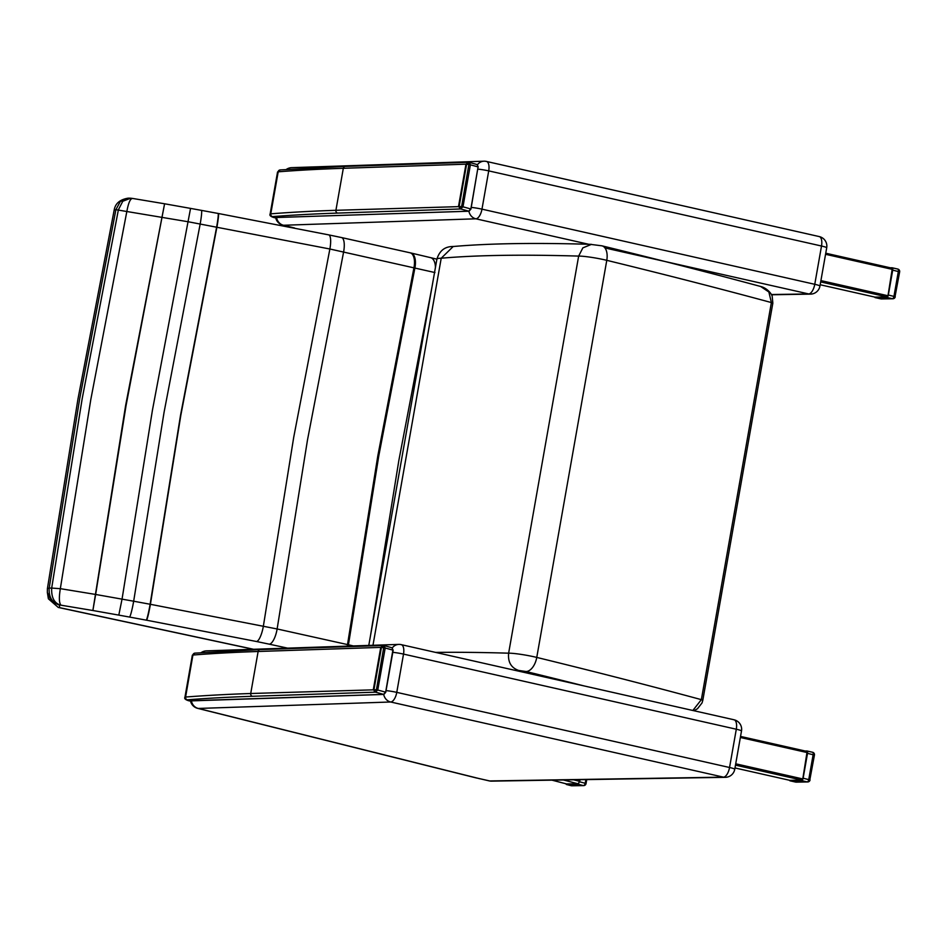<?xml version="1.0" encoding="UTF-8"?>
<svg xmlns="http://www.w3.org/2000/svg" width="947" height="947" viewBox="0 0 947 947"><rect width="100%" height="100%" fill="white"/><g stroke="black" fill="none" stroke-linecap="round" stroke-linejoin="round"><path stroke-width="1.42" d="M693.997 710.735L697.525 708.699L702.035 702.923L702.816 700.247L701.36 699.655L692.861 710.475M515.05 670.334A1255.473 120.328 10 0 1 518.672 670.44C511.143 667.836 507.793 662.083 508.634 653.181A1270.116 121.737 -170 0 0 435.656 652.412M760.619 286.468L768.869 291.984L771.379 302.567L772.835 303.158L772.207 296.423C772.302 295.109 767.922 288.255 760.678 286.491C711.126 273.115 658.212 259.561 601.949 245.829A14.643 8.18 -76.3 0 1 606.778 260.33A1367.172 131.041 10 0 1 771.379 302.567L701.36 699.655A1367.172 131.041 -170 0 0 536.76 657.419A14.643 8.18 103.7 0 1 525.928 671.494A1352.529 129.632 10 0 1 584.039 685.912M591.508 244.362L582.855 247.865L578.653 256.092L508.634 653.181A19.52 1.87 -170 0 1 536.76 657.419L606.778 260.33A19.52 1.87 10 0 0 578.653 256.092A1270.116 121.737 10 0 0 441.219 258.223L453.199 246.516C489.019 243.379 535.114 242.657 591.508 244.362M372.976 645.274L441.219 258.223A39.04 3.741 10 0 0 436.898 259.147C440.698 247.013 449.103 246.433 454.217 246.469M47.35 592.431L48.392 598.812L58.264 607.441L59.661 607.654L59.365 605.133L51.245 600.765L47.35 592.431L47.409 588.679L49.173 588.099C48.664 597.083 52.121 602.754 59.519 605.097L60.371 605.109C54.157 603.061 51.268 597.379 51.683 588.063L49.185 588.087L79.714 398.58L115.901 209.678L188.571 221.823L329.876 249.002L434.957 272.558M60.371 605.109L61.01 605.192C59.093 603.109 58.868 597.604 60.336 588.691L51.683 588.063M126.898 211.157L90.794 399.61L60.336 588.655L95.647 594.456L126.069 405.494L164.589 203.783L125.643 405.411L92.877 610.507L95.647 594.456L133.669 601.215L164.068 412.288L200.184 223.965A14.643 1.29 100.5 0 0 201.391 210.364L190.548 208.399L152.443 410.169L122.045 599.12L118.801 615.112L129.55 617.065A14.643 1.29 -79.5 0 0 133.669 601.215L150.407 604.304L180.806 415.378L216.934 227.043A14.643 1.006 100.4 0 0 218.39 213.501A14.643 1.006 100.4 0 1 218.39 213.501L218.082 213.442A14.643 1.03 100.4 0 1 216.65 226.996L180.522 415.319L150.123 604.257A14.643 1.03 -79.6 0 1 146.276 620.155L146.584 620.202A14.643 1.006 -79.6 0 0 150.407 604.304L277.128 628.962L307.467 440.118L343.619 251.902A14.643 5.055 102 0 0 341.512 237.555L328.68 234.868A14.643 4.001 101.6 0 1 328.68 234.868A14.643 4.001 101.6 0 1 329.876 249.002L293.724 437.254L263.373 626.121A14.643 4.001 -78.4 0 1 256.578 641.521L269.291 644.173A14.643 5.055 -78 0 0 277.128 628.962L348.449 644.789L378.764 455.992L414.928 267.812A14.643 7.221 103.1 0 0 410.986 253.003L410.11 252.802A14.643 7.15 103.1 0 1 413.981 267.599L377.829 455.779L347.513 644.576A14.643 7.15 -76.9 0 1 347.218 646.138M353.338 645.937L348.449 644.789A14.643 7.221 -76.9 0 1 348.212 646.103M128.839 198.16L128.153 198.16C120.222 199.486 115.605 203.214 114.315 209.358L77.974 398.971L47.409 588.667M130.686 198.219L122.779 201.249L118.387 209.796L82.2 398.628L51.694 588.028M132.379 198.408L164.127 203.7M132.722 198.527C130.497 198.195 128.555 202.386 126.91 211.122M128.153 198.16L120.281 201.533L115.901 209.678M114.196 209.879L115.913 209.654M432.104 286.325L398.805 460.727L370.502 635.674M818.776 236.525A9.766 4.321 102.7 0 1 819.238 236.572L819.238 236.572A9.766 4.321 102.7 0 1 821.511 246.019A9.766 0.935 10 0 1 826.707 247.794L826.707 247.794A9.766 9.766 0 0 0 819.238 236.572L819.238 236.572A9.766 4.321 102.7 0 1 821.511 246.019A9.766 0.935 10 0 1 826.707 247.794L819.948 286.065A9.766 0.935 -170 0 0 814.763 284.301A9.766 4.321 102.7 0 1 808.655 293.937A9.766 8.701 89.1 0 0 810.502 294.126L810.502 294.126A9.766 9.766 0 0 0 819.948 286.065L819.948 286.065A9.766 0.935 -170 0 0 814.763 284.301A9.766 4.321 102.7 0 1 808.655 293.937A9.766 8.701 89.1 0 0 810.502 294.126A9.766 9.766 0 0 0 819.948 286.065L826.707 247.794A9.766 9.766 0 0 0 819.238 236.572A9.766 4.321 102.7 0 0 818.776 236.525M481.976 209.157A9.766 4.321 102.7 0 1 475.868 218.804A9.766 8.843 -91.9 0 1 468.907 211.228A9.766 8.843 -91.9 0 0 475.868 218.804L588.714 244.279L475.868 218.804A9.766 4.321 102.7 0 0 481.976 209.157A9.766 0.935 -170 0 0 471.239 207.417A9.766 0.935 -170 0 1 481.976 209.157L814.763 284.301L481.976 209.157L488.723 170.886L821.511 246.019L814.763 284.301L821.511 246.019L488.723 170.886L481.976 209.157M485.989 161.392A9.766 4.321 102.7 0 1 486.45 161.44L486.45 161.44A9.766 4.321 102.7 0 1 488.723 170.886A9.766 0.935 10 0 0 477.998 169.146A9.766 0.935 10 0 1 488.723 170.886A9.766 4.321 102.7 0 0 486.45 161.44L819.238 236.572L486.45 161.44A9.766 9.766 0 0 0 483.976 161.203L483.976 161.203A9.766 8.843 -91.9 0 0 477.489 164.683A9.766 8.843 -91.9 0 1 483.976 161.203L291.652 167.655A9.766 8.843 88.1 0 0 286.834 169.43A9.766 8.843 88.1 0 1 291.652 167.655A9.766 9.766 0 0 0 286.302 169.466A9.766 9.766 0 0 1 291.652 167.655L483.976 161.203A9.766 9.766 0 0 1 486.45 161.44A9.766 4.321 102.7 0 0 485.989 161.392M283.544 225.256A9.766 5.753 104 0 1 282.857 225.149L293.203 227.742L282.857 225.149A9.766 5.753 104 0 0 283.544 225.256L475.868 218.804L283.544 225.256A9.766 8.843 88.1 0 1 276.571 217.68A9.766 8.843 88.1 0 0 283.544 225.256L294.564 228.002L283.544 225.256M566.495 783.915L578.12 783.796L579.682 781.382L573.586 779.807M579.978 779.701L579.682 781.382M789.751 780.328L802.014 780.15L802.784 778.943L807.14 751.456L740.542 736.423L807.14 751.456M874.957 297.121L887.221 296.944L887.978 295.748L892.334 268.25L825.748 253.216L892.334 268.25M807.519 753.35L814.444 755.067A2.439 2.439 0 0 0 812.585 752.261A2.439 1.077 102.7 0 1 813.153 754.617L808.762 779.499A2.439 1.077 102.7 0 1 807.235 781.902A2.439 2.178 89.1 0 0 807.696 781.95A2.439 2.439 0 0 0 810.064 779.937L803.127 778.221L807.519 753.35A2.439 1.077 -77.3 0 0 806.951 750.983A2.439 1.077 -77.3 0 0 806.832 750.971L805.139 751.007M809.792 779.997L814.444 755.067M789.502 780.269A2.439 1.077 -77.3 0 0 789.999 780.813A2.439 1.077 -77.3 0 0 790.118 780.825L801.6 780.636A2.439 1.077 -77.3 0 0 803.127 778.221M807.696 781.95L796.214 782.139A2.439 2.178 -90.9 0 1 795.752 782.092A2.439 1.077 102.7 0 1 795.634 782.08A2.439 1.077 102.7 0 1 795.527 782.044M892.713 270.144L899.65 271.86A2.439 2.439 0 0 0 897.78 269.055A2.439 1.077 102.7 0 1 898.348 271.422L893.968 296.293A2.439 1.077 102.7 0 1 892.441 298.707A2.439 2.178 89.1 0 0 892.903 298.755A2.439 2.439 0 0 0 895.258 296.731L888.333 295.026L892.713 270.144A2.439 1.077 -77.3 0 0 892.145 267.776A2.439 1.077 -77.3 0 0 892.038 267.764L890.334 267.8M894.998 296.79L899.65 271.86M874.708 297.074A2.439 1.077 -77.3 0 0 875.206 297.607A2.439 1.077 -77.3 0 0 875.312 297.618L886.806 297.429A2.439 1.077 -77.3 0 0 888.333 295.026M892.903 298.755L881.408 298.944A2.439 2.178 -90.9 0 1 880.947 298.897A2.439 1.077 102.7 0 1 880.84 298.885A2.439 1.077 102.7 0 1 880.722 298.838M565.773 783.749L566.472 784.459L578.286 784.27L580.227 779.689M566.33 784.447L571.207 785.714A2.439 2.439 0 0 0 571.87 785.797A2.439 2.178 -90.9 0 1 571.408 785.75A2.439 1.563 104.6 0 1 571.207 785.714A2.439 1.563 104.6 0 1 571.029 785.655M585.779 783.643L585.21 783.264A2.439 1.563 104.6 0 1 583.222 785.56A2.439 2.178 89.1 0 0 583.683 785.608A2.439 2.439 0 0 0 586.039 783.583L586.749 779.582M733.57 719.732A9.766 4.321 102.7 0 1 734.032 719.779A9.766 4.321 102.7 0 1 736.304 729.226L729.557 767.496L396.769 692.364A9.766 4.321 102.7 0 1 390.673 701.999L723.449 777.144A9.766 8.701 89.1 0 0 725.295 777.333A9.766 9.766 0 0 0 734.754 769.272L734.754 769.272A9.766 0.935 -170 0 0 729.557 767.496A9.766 4.321 102.7 0 1 723.449 777.144L489.694 780.944A9.766 4.321 102.7 0 1 489.232 780.896L489.232 780.896A9.766 9.766 0 0 0 491.54 781.133L491.54 781.133A9.766 8.701 -90.9 0 1 489.694 780.944L480.165 778.789L489.232 780.896M400.794 644.599A9.766 4.321 102.7 0 1 401.256 644.647L734.032 719.779A9.766 9.766 0 0 1 741.501 730.989L734.754 769.272M392.295 647.89A9.766 8.843 -91.9 0 1 398.782 644.41A9.766 9.766 0 0 1 401.256 644.647L401.256 644.647A9.766 4.321 102.7 0 1 403.517 654.093L736.304 729.226A9.766 0.935 10 0 1 741.501 730.989M725.295 777.333L491.54 781.133M480.165 778.789A53.896 5.161 10 0 1 477.324 778.126L479.679 778.742M191.377 700.875A9.766 8.843 88.1 0 0 198.337 708.451A9.766 5.753 104 0 1 197.663 708.356L476.684 778.043M477.324 778.126L198.337 708.451L390.673 701.999A9.766 8.843 -91.9 0 1 383.701 694.423M392.792 652.341A9.766 0.935 10 0 1 403.517 654.093L396.769 692.364A9.766 0.935 -170 0 0 386.045 690.623M398.782 644.41L206.446 650.861A9.766 8.843 88.1 0 0 201.64 652.625M189.921 700.898A1.219 1.101 -91.9 0 1 189.412 700.91L189.116 700.839M189.672 700.934L383.866 694.423A1.219 1.101 -91.9 0 1 383.866 694.423L383.866 694.423A1.219 1.101 -91.9 0 1 383.606 694.4L188.998 700.804A6.179 0.592 10 0 1 187.269 699.821L187.34 699.821A2340.262 224.309 10 0 1 252.411 696.294L375.012 692.174L373.355 689.392L380.765 647.381L381.416 647.405L374.006 689.416L375.308 692.186L377.77 690.043L376.421 689.747L375.841 692.269A71.723 6.878 10 0 1 383.606 694.4L385.465 692.15A74.091 7.103 -170 0 0 377.77 690.043L385.18 648.032L384.056 645.605L376.421 689.747L250.718 693.512A2.368 2.143 88.1 0 0 252.411 696.294M393.041 650.293L392.046 647.784L384.245 645.653M383.535 645.546L381.416 647.405L385.18 648.032A74.091 7.103 10 0 1 392.875 650.127L385.63 692.304M383.085 645.499L260.141 649.595L194.975 653.134A2.368 2.202 -94.5 0 0 194.893 653.134L192.348 655.217A8.547 0.817 10 0 1 192.916 655.028L185.588 697.039A2.368 2.202 85.5 0 0 187.34 699.821M383.239 645.534L380.765 647.381L258.129 651.489A2.368 2.143 -91.9 0 1 260.141 649.595M275.115 217.692A1.219 1.101 -91.9 0 1 274.618 217.703L274.31 217.632M273.825 217.502A2.368 1.492 -75.5 0 0 274.014 217.573L469.061 211.217A1.219 1.101 -91.9 0 1 468.812 211.193L274.192 217.597A6.179 0.592 10 0 1 272.464 216.626L272.547 216.614A2340.262 224.309 10 0 1 337.606 213.087L460.218 208.979L458.561 206.186L465.971 164.174L466.611 164.198L459.2 206.209L460.502 208.979L462.976 206.837L461.627 206.553L461.035 209.062A71.723 6.878 10 0 1 468.812 211.193L470.659 208.944A74.091 7.103 -170 0 0 462.976 206.837L470.375 164.825L469.25 162.399L461.627 206.553L335.913 210.305A2.368 2.143 88.1 0 0 337.606 213.087M469.12 211.217A1.219 1.101 -91.9 0 1 469.061 211.217L470.955 209.074L478.069 166.932L477.241 164.577L469.274 162.41M468.729 162.339L466.611 164.198L470.375 164.825A74.091 7.103 10 0 1 478.069 166.932L470.837 209.098M468.292 162.304L345.347 166.4L280.182 169.927A2.368 2.202 -94.5 0 0 278.193 171.821L270.783 213.833A2.368 2.202 85.5 0 0 272.547 216.614M468.445 162.328L465.971 164.174L343.323 168.294A2.368 2.143 -91.9 0 1 345.347 166.4M518.672 670.44L525.928 671.494M253.595 649.275L59.661 607.654M61.01 605.192L92.415 610.424M92.877 610.507L118.801 615.112M129.55 617.065L146.276 620.155M146.584 620.202L256.578 641.521M269.291 644.173L287.675 648.139M435.963 258.933A14.643 7.446 103.3 0 1 436.046 258.945A14.643 7.446 103.3 0 1 436.875 259.241M430.412 257.608A14.643 7.836 103.5 0 1 430.494 257.62A14.643 7.836 103.5 0 1 435.431 267.445M410.536 252.932A14.643 7.221 103.1 0 1 410.986 253.003L436.898 259.147L368.785 645.416M410.027 252.79A14.643 7.15 103.1 0 1 410.11 252.802L341.512 237.555A14.643 5.055 102 0 0 341.465 237.543M218.07 213.442A14.643 1.03 100.4 0 1 218.082 213.442L201.391 210.364A14.643 1.29 100.5 0 0 201.38 210.364M604.967 247.948L808.655 293.937L771.367 294.541L808.655 293.937L604.967 247.948M566.768 783.986L552.042 780.15M563.394 779.973L578.12 783.796M735.476 765.129L802.014 780.15M802.784 778.943L735.712 763.803M789.869 780.352L734.979 767.958L789.81 780.34M740.353 737.488L807.424 752.628M820.682 281.922L887.221 296.944M887.978 295.748L820.919 280.596M875.064 297.145L820.185 284.751L875.016 297.145M825.559 254.293L892.619 269.433M807.057 751.018L812.467 752.249A2.439 1.077 102.7 0 1 812.585 752.261L806.951 750.983M801.6 780.636L807.235 781.902L795.752 782.092L790.118 780.825M892.263 267.823L897.673 269.043A2.439 1.077 102.7 0 1 897.78 269.055L892.145 267.776M886.806 297.429L892.441 298.707L880.947 298.897L875.312 297.618M566.472 784.459L571.408 785.75L583.222 785.56L578.286 784.27M585.85 779.606L585.21 783.264L579.836 781.867M391.833 647.748A71.723 6.878 -170 0 0 384.423 645.712M188.619 700.709A2.368 1.492 -75.5 0 0 188.808 700.78C185.411 699.762 184.12 698.578 184.937 697.241A8.547 0.817 -170 0 1 185.505 697.051L192.916 655.028A2.368 2.202 -94.5 0 1 194.893 653.134L194.975 653.134A2.368 2.202 -94.5 0 0 192.999 655.028A2342.618 224.534 10 0 1 258.129 651.489L250.718 693.512A2342.618 224.534 -170 0 0 185.588 697.039L185.505 697.051A2.368 2.202 85.5 0 0 187.269 699.821M189.66 700.934L188.808 700.78A2.368 1.492 -75.5 0 0 188.998 700.804M478.247 167.086L477.241 164.577M477.039 164.553A71.723 6.878 -170 0 0 469.629 162.505M274.192 217.597A2.368 1.492 -75.5 0 1 274.014 217.573C270.617 216.555 269.327 215.371 270.132 214.034A8.547 0.817 -170 0 1 270.712 213.844L278.193 171.821A2342.618 224.534 10 0 1 343.323 168.294L335.913 210.305A2342.618 224.534 -170 0 0 270.783 213.833L270.712 213.844A2.368 2.202 85.5 0 0 272.464 216.626M280.182 169.927L277.542 172.023A8.547 0.817 10 0 1 278.122 171.833A2.368 2.202 -94.5 0 1 280.134 169.939M590.608 244.373L601.949 245.829M702.816 700.247L772.835 303.158M253.263 649.287L58.264 607.441M328.68 234.868L218.39 213.501M190.548 208.399L164.589 203.783M130.568 198.207L132.331 198.397M128.603 198.16L130.189 198.183M771.474 294.766L810.502 294.126L771.474 294.766M275.672 217.703A9.766 9.766 0 0 0 282.857 225.149A9.766 9.766 0 0 1 275.672 217.703M551.971 780.15L566.626 783.962M789.999 780.813L795.634 782.08A2.439 2.439 0 0 0 796.214 782.139M875.206 297.607L880.84 298.885A2.439 2.439 0 0 0 881.408 298.944M571.87 785.797L583.683 785.608M190.477 700.91A9.766 9.766 0 0 0 197.663 708.356M206.446 650.861A9.766 9.766 0 0 0 201.107 652.672M383.866 694.423L385.749 692.281L393.159 650.258L392.034 647.784M184.937 697.241L192.348 655.217M270.132 214.034L277.542 172.023"/></g></svg>
